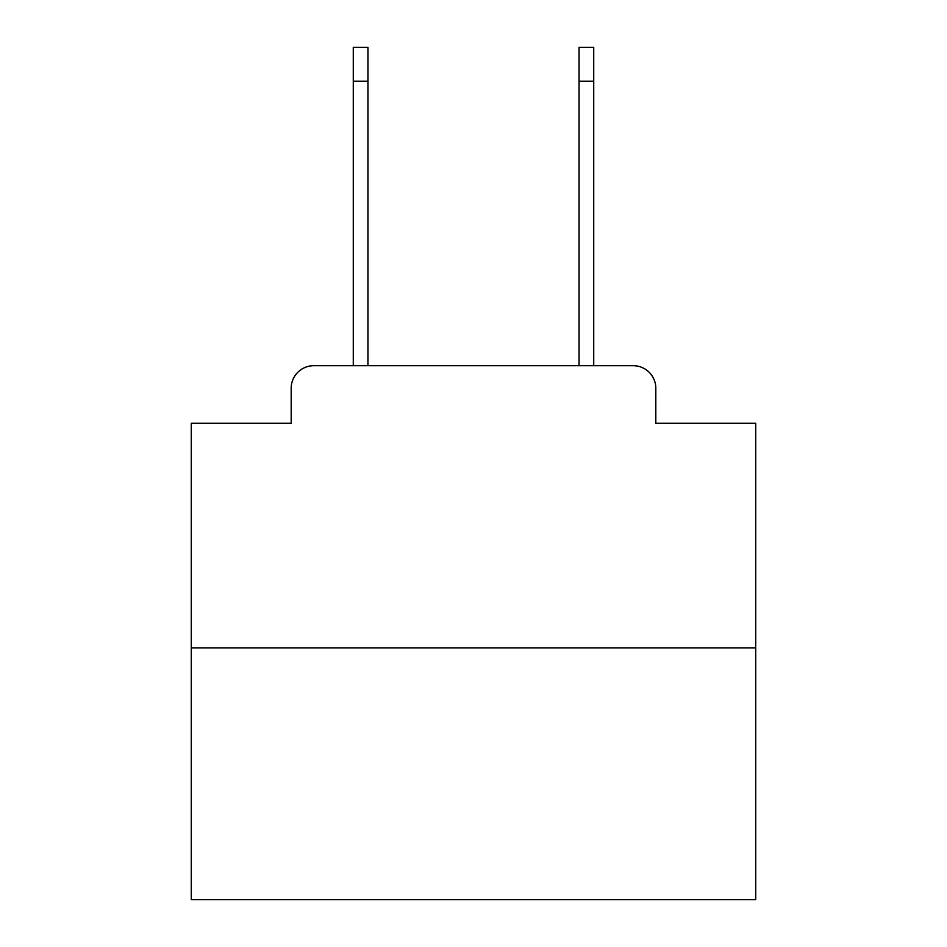 <?xml version="1.0" encoding="UTF-8"?>
<svg xmlns="http://www.w3.org/2000/svg" width="947" height="947" viewBox="0 0 947 947"><rect width="100%" height="100%" fill="white"/><g stroke="black" fill="none" stroke-linecap="round" stroke-linejoin="round"><path stroke-width="1.42" d="M291.191 388.27L291.191 423.262L291.191 388.27A22.574 22.574 0 0 1 313.765 365.696L353.278 365.696L353.278 47.35L367.945 47.35L367.945 365.696L579.055 365.696L579.055 47.35L593.722 47.35L593.722 81.217L579.055 81.217M755.718 647.914L191.282 647.914L191.282 899.65L755.718 899.65L755.718 423.262L655.809 423.262L655.809 388.27A22.574 22.574 0 0 0 633.235 365.696L313.765 365.696M191.282 647.914L191.282 423.262L291.191 423.262M593.722 81.217L593.722 365.696L633.235 365.696M655.809 423.262L655.809 388.27M353.278 81.217L367.945 81.217"/></g></svg>
